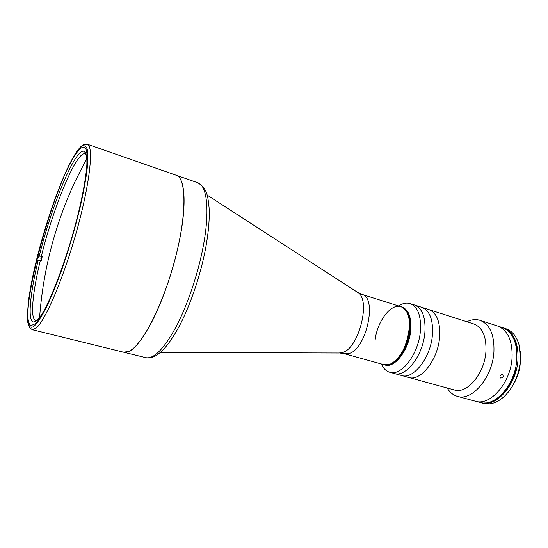 <?xml version="1.0" encoding="UTF-8"?>
<svg xmlns="http://www.w3.org/2000/svg" width="548" height="548" viewBox="0 0 548 548"><rect width="100%" height="100%" fill="white"/><g stroke="black" fill="none" stroke-linecap="round" stroke-linejoin="round"><path stroke-width="0.82" d="M357.728 292.461L361.824 294.338L400.917 306.695C417.905 309.956 406.965 361.68 388.436 364.632L383.716 364.632C393.327 368.146 407.685 349.377 409.342 330.177C410.26 317.224 407.452 309.401 400.917 306.695C390.854 303.017 376.914 321.792 375.079 340.466M197.787 182.772L176.196 175.237C186.464 178.093 186.936 214.316 174.997 259.492C163.16 304.661 142.247 345.233 129.349 351.234L123.67 352.206C131.102 353.556 140.733 342.966 152.563 320.457C163.749 298.27 174.394 266.362 179.867 238.332C186.936 202.575 184.71 177.614 176.196 175.237L87.29 144.213C93.872 145.713 90.16 182.361 77.021 229.79C63.952 277.206 45.326 320.84 36.1 328.163L32.236 329.704L145.878 357.673C153.913 359.166 163.996 348.857 176.127 326.745C187.574 304.941 198.184 273.486 203.342 245.737C210.014 210.336 206.993 185.402 197.787 182.772C208.144 189.211 207.774 197.616 209.069 207.528C209.706 218.426 208.61 231.715 205.795 247.395M35.024 323.882L31.27 325.437C16.488 322.039 53.17 184.724 76.254 153.447C79.535 148.748 82.166 146.693 84.152 147.268C90.393 148.686 86.728 183.813 74.151 229.235C61.636 274.637 43.847 316.628 35.024 323.882M36.798 320.512L35.73 320.512C29.941 319.176 32.517 292.55 40.353 260.334L41.237 260.581L42.244 256.478L41.36 256.231C53.423 206.952 76.624 150.529 85.207 153.824L86.105 154.406M41.36 256.231L39.216 256.169C51.902 204.383 76.549 144.994 84.563 151.68C86.653 153.337 87.344 159.126 86.639 169.037M39.216 256.169L38.107 257.492M45.231 308.545C40.415 317.237 36.682 321.71 34.024 321.964C27.249 322.71 29.811 294.612 38.209 260.273L40.353 260.334M37.1 261.567L38.209 260.273M42.244 256.478L40.744 258.238M361.824 294.338C377.825 297.221 366.27 350.151 348.679 353.563L344.219 353.666L384.381 364.817C393.998 368.331 408.363 349.569 410.014 330.376C410.925 317.436 408.109 309.606 401.568 306.901L402.225 307.113C408.774 309.819 411.589 317.641 410.685 330.581C409.034 349.768 394.67 368.516 385.039 365.002L384.381 364.817C393.998 368.331 408.363 349.569 410.014 330.376C410.925 317.436 408.109 309.606 401.568 306.901L400.917 306.695M381.394 364.084L383.134 367.242C384.922 369.845 387.128 371.523 389.744 372.263C401.273 376.455 418.48 354.248 420.357 331.417C421.357 316.093 417.953 306.812 410.13 303.592C407.534 302.784 404.767 302.982 401.842 304.195L398.67 305.887M389.744 372.263L394.19 373.483C405.801 377.688 423.042 355.57 424.871 332.794C425.844 317.504 422.392 308.236 414.514 304.996L421.837 307.339C429.803 310.6 433.324 319.854 432.406 335.088C430.653 357.782 413.343 379.75 401.602 375.51C413.343 379.75 430.653 357.782 432.406 335.088C433.324 319.854 429.803 310.6 421.837 307.339L428.844 309.579C436.886 312.867 440.476 322.101 439.606 337.28C437.927 359.892 420.556 381.723 408.692 377.456C420.556 381.723 437.927 359.892 439.606 337.28C440.476 322.101 436.886 312.867 428.844 309.579L473.945 324.012C482.493 327.444 486.487 336.568 485.932 351.398C484.713 373.455 466.971 394.402 454.367 389.971L394.19 373.483C405.801 377.688 423.042 355.57 424.871 332.794C425.844 317.504 422.392 308.236 414.514 304.996L410.13 303.592M447.182 387.998C449.792 392.368 453.203 395.149 457.416 396.348L475.315 401.191C490.22 406.369 510.942 382.648 512.085 357.406C512.524 340.514 507.701 330.054 497.618 326.033L502.256 327.533C512.394 331.574 517.257 342.021 516.853 358.872C515.764 384.045 495.002 407.657 480.014 402.465L475.315 401.191C490.22 406.369 510.942 382.648 512.085 357.406C512.524 340.514 507.701 330.054 497.618 326.033L479.98 320.32C475.794 319.032 471.417 319.505 466.848 321.738M457.416 396.348C472.006 401.458 492.584 377.346 493.926 351.85C494.495 334.794 489.85 324.286 479.98 320.32M500.756 378.065L500.365 377.873C499.502 376.003 500.153 374.88 502.324 374.503L502.708 374.688C503.639 376.592 502.989 377.716 500.756 378.065M514.113 383.203C517.709 376.839 519.771 370.003 520.299 362.687L520.326 362.269M480.589 402.602L483.562 403.417C490.337 405.109 497.255 402.78 504.318 396.423C513.702 387.052 519.072 374.901 520.442 359.968L519.326 345.85C516.874 336.671 512.346 330.937 505.749 328.663L502.811 327.725M481.151 402.766C496.159 407.965 516.928 384.381 518.004 359.221C518.394 342.377 513.524 331.937 503.372 327.889M508.222 392.21C515.394 383.189 519.483 372.537 520.49 360.262L520.299 351.515M516.49 348.48L516.6 348.514C515.675 342.507 513.743 337.609 510.811 333.814C513.743 337.609 515.675 342.507 516.6 348.514L516.839 348.59C515.421 339.876 512.113 333.657 506.9 329.93M515.052 369.907L515.195 369.948C510.229 386.587 502.037 397.225 490.611 401.862C502.037 397.225 510.229 386.587 515.195 369.948L515.586 367.708M485.22 402.986C497.063 402.999 510.859 388.395 515.428 370.023M516.723 350.378L516.839 348.59M515.195 369.948L515.243 369.153M516.565 349.055L516.6 348.514M482.589 402.931C494.981 405.636 511.113 390.491 516.106 370.222L515.51 370.044L515.702 367.16M484.507 403.013C496.515 403.623 510.839 388.861 515.51 370.044M516.771 350.884L516.922 348.617C515.421 339.5 511.887 333.136 506.318 329.519M516.922 348.617L517.511 348.802C515.736 338.39 511.455 331.636 504.667 328.54M207.096 195.047L357.18 292.111C371.626 298.263 358.954 349.343 342.034 352.617L339.109 353.001L160.372 352.467M76.658 151.782L81.31 146.474C83.954 144.932 85.913 145.809 87.187 149.104C87.995 153.851 87.927 160.975 86.988 170.49C85.522 181.251 83.214 193.643 80.056 207.665C74.603 230.064 68.048 252.087 60.383 273.712C55.375 287.084 50.567 298.598 45.95 308.264C41.58 316.58 37.785 322.416 34.565 325.772C23.907 334.746 26.174 301.462 36.682 259.273C47.101 217.097 64.513 169.421 76.658 151.782M86.783 158.475L75.172 181.258C55.033 224.488 43.176 269.89 39.593 317.47M339.76 353.001L344.219 353.666M87.29 144.213L84.077 144.48C83.611 144.747 81.7 144.823 76.72 151.591L69.308 164.564C63.911 176.011 58.444 189.396 52.916 204.712C42.045 236.222 32.859 271.603 28.941 297.619L27.4 314.066L27.838 322.662L29.626 327.636L32.236 329.704M85.872 154.2L84.563 151.68M36.497 320.559L34.024 321.964M205.74 247.662C200.753 274.596 190.471 304.983 179.292 326.142C167.894 347.076 156.536 359.858 145.878 357.673M398.554 305.948L401.842 304.195M381.333 363.975L383.134 367.242"/></g></svg>
